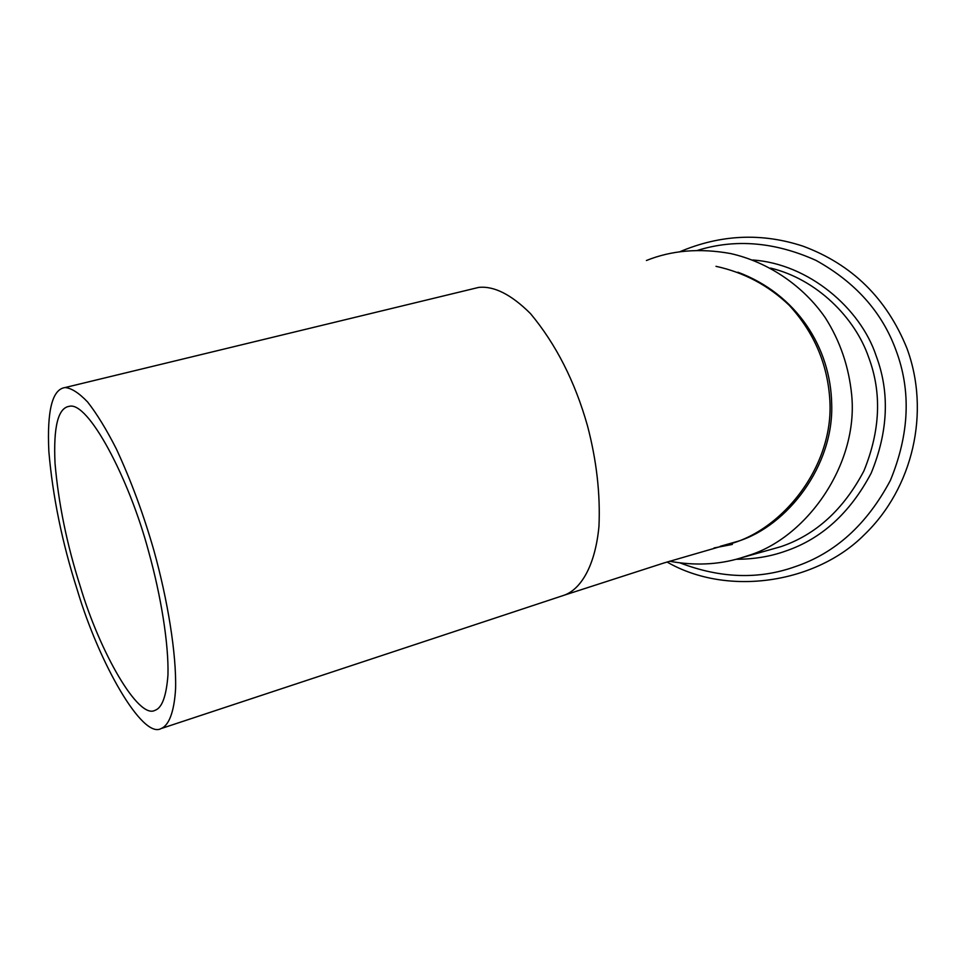 <?xml version="1.0" encoding="UTF-8"?>
<svg xmlns="http://www.w3.org/2000/svg" width="966" height="966" viewBox="0 0 966 966"><rect width="100%" height="100%" fill="white"/><g stroke="black" fill="none" stroke-linecap="round" stroke-linejoin="round"><path stroke-width="1.45" d="M80.299 586.507C66.92 544.667 58.503 503.6 55.026 463.294C53.335 426.815 58.093 407.821 69.323 406.324C87.978 401.059 128.925 477.615 148.571 551.345C160.924 595.624 168.809 644.032 167.963 674.993C166.345 696.184 162.022 707.969 154.995 710.324C138.476 719.779 99.836 652.171 80.299 586.507M77.147 589.538C62.174 542.735 52.756 496.729 48.855 451.52C46.911 410.562 52.309 389.25 65.036 387.559C71.363 388.054 78.91 392.872 87.652 402.037C96.938 413.919 106.514 429.58 116.379 448.997C131.05 480.633 143.523 514.371 153.823 550.222C167.698 599.898 176.524 654.151 175.583 688.855C174.121 712.92 168.603 725.551 161.117 728.557C142.533 739.449 98.991 663.135 77.147 589.538M721.228 546.032L738.024 541.25C787.495 525.915 833.887 465.588 831.69 404.174C830.748 347.531 796.552 294.111 737.903 272.219M669.51 561.234C694.566 565.798 718.161 564.76 740.282 558.119L748.191 555.571C805.849 538.255 858.533 465.238 851.698 395.094C848.909 366.814 840.118 341.07 825.362 317.862C803.833 286.516 768.96 262.16 730.538 253.539C699.734 247.996 671.696 250.315 646.411 260.506M714.055 547.951L732.373 544.426M473.69 288.617L478.75 287.397C494.121 285.827 511.376 294.582 530.515 313.636C556.042 344.294 575.024 381.679 587.485 425.801C596.602 460.492 600.417 494.024 598.956 526.398C595.153 566.583 580.433 589.767 563.709 595.37L161.551 728.424M715.987 266.326C743.977 272.424 768.381 285.393 789.174 305.244C814.133 332.461 827.693 364.17 829.854 400.371C834.093 468.232 779.441 533.763 724.923 545.138L720.238 546.285M680.136 562.949C720.612 578.393 758.962 579.636 795.175 566.668C835.192 553.216 866.925 524.478 890.362 480.44C909.429 434.132 911.264 390.614 895.844 349.873C882.03 312.09 855.393 282.253 815.956 260.373C774.853 241.911 735.283 238.602 697.271 250.46M736.116 559.266C753.866 559.266 770.361 556.549 785.587 551.091C821.619 538.835 850.14 512.874 871.151 473.195C888.261 431.488 889.903 392.293 876.065 355.621C860.392 308.239 808.675 263.827 752.792 260.011M740.282 558.119L780.975 546.635C815.872 534.729 843.499 509.541 863.833 471.07C880.388 430.643 881.97 392.655 868.579 357.118C855.031 317.79 816.946 279.222 770.602 268.089M65.036 387.559L478.75 287.397M564.422 595.128L663.992 562.961L727.132 544.619M667.023 562.007C728.219 597.278 816.681 582.848 864.28 534.778C913.051 487.987 930.536 411.927 906.905 348.255C886.691 298.385 852.036 264.346 802.915 246.137C761.522 232.565 720.382 234.484 679.484 251.897"/></g></svg>
